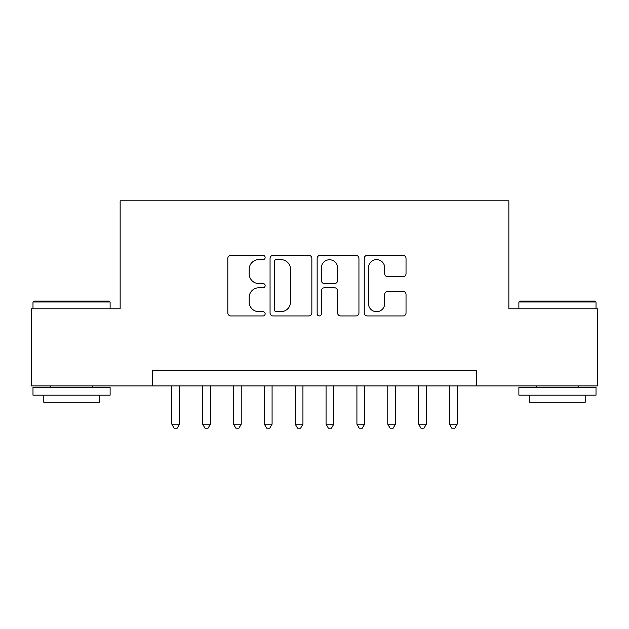 <?xml version="1.0" encoding="UTF-8"?>
<svg xmlns="http://www.w3.org/2000/svg" width="629" height="629" viewBox="0 0 629 629"><rect width="100%" height="100%" fill="white"/><g stroke="black" fill="none" stroke-linecap="round" stroke-linejoin="round"><path stroke-width="0.94" d="M265.139 257.497A2.123 2.123 0 0 0 263.024 255.374L230.851 255.374A3.027 3.027 0 0 0 227.816 258.401L227.816 312.912A3.027 3.027 0 0 0 230.851 315.939L263.024 315.939A2.123 2.123 0 0 0 265.139 313.816A2.123 2.123 0 0 0 263.024 311.701L258.857 311.701A9.687 9.687 0 0 1 249.17 302.006L249.17 297.462A9.687 9.687 0 0 1 258.857 287.775L263.024 287.775A2.123 2.123 0 0 0 265.139 285.652A2.123 2.123 0 0 0 263.024 283.537L258.857 283.537A9.687 9.687 0 0 1 249.17 273.843L249.17 269.306A9.687 9.687 0 0 1 258.857 259.612L263.024 259.612A2.123 2.123 0 0 0 265.139 257.497M403 276.721A3.027 3.027 0 0 0 406.027 273.694L406.027 258.401A3.027 3.027 0 0 0 403 255.374L367.265 255.374A3.027 3.027 0 0 0 364.238 258.401L364.238 312.912A3.027 3.027 0 0 0 367.265 315.939L403 315.939A3.027 3.027 0 0 0 406.027 312.912L406.027 294.435A3.027 3.027 0 0 0 403 291.408L387.708 291.408A3.027 3.027 0 0 0 384.681 294.435L384.681 303.595A8.098 8.098 0 0 1 376.574 311.701A8.098 8.098 0 0 1 368.476 303.595L368.476 267.71A8.098 8.098 0 0 1 376.574 259.612A8.098 8.098 0 0 1 384.681 267.71L384.681 273.694A3.027 3.027 0 0 0 387.708 276.721L403 276.721M152.54 385.915L31.45 385.915L31.45 308.792L120.147 308.792L120.147 200.816L508.853 200.816L508.853 308.792L597.55 308.792L597.55 385.915L476.46 385.915L476.46 370.497L152.54 370.497L152.54 385.915L476.46 385.915M311.85 258.401A3.027 3.027 0 0 0 308.823 255.374L273.088 255.374A3.027 3.027 0 0 0 270.061 258.401L270.061 312.912A3.027 3.027 0 0 0 273.088 315.939L308.823 315.939A3.027 3.027 0 0 0 311.85 312.912L311.85 258.401M320.177 255.374L355.912 255.374A3.027 3.027 0 0 1 358.939 258.401L358.939 312.912A3.027 3.027 0 0 1 355.912 315.939L340.619 315.939A3.027 3.027 0 0 1 337.592 312.912L337.592 290.802A3.027 3.027 0 0 0 334.565 287.775L324.415 287.775A3.027 3.027 0 0 0 321.388 290.802L321.388 313.816A2.123 2.123 0 0 1 319.273 315.939A2.123 2.123 0 0 1 317.15 313.816L317.15 258.401A3.027 3.027 0 0 1 320.177 255.374M276.422 259.612A2.123 2.123 0 0 0 274.299 261.735L274.299 309.578A2.123 2.123 0 0 0 276.422 311.701L280.809 311.701A9.687 9.687 0 0 0 290.504 302.006L290.504 269.306A9.687 9.687 0 0 0 280.809 259.612L276.422 259.612M337.592 267.868A8.098 8.098 0 0 0 329.486 259.761A8.098 8.098 0 0 0 321.388 267.868L321.388 280.51A3.027 3.027 0 0 0 324.415 283.537L334.565 283.537A3.027 3.027 0 0 0 337.592 280.51L337.592 267.868M171.819 385.915L171.819 424.174L179.532 424.174L179.532 385.915M179.532 424.174L177.221 428.184L174.131 428.184L171.819 424.174M33.919 301.079L109.194 301.079L110.114 302.006L32.991 302.006L33.919 301.079M71.557 395.169L32.991 395.169L32.991 387.464L110.114 387.464L110.114 395.169L71.557 395.169M99.319 395.169L99.319 402.269L43.786 402.269L43.786 395.169M519.806 301.079L595.081 301.079L596.009 302.006L518.886 302.006L519.806 301.079M557.443 395.169L518.886 395.169L518.886 387.464L596.009 387.464L596.009 395.169L557.443 395.169M585.214 395.169L585.214 402.269L529.681 402.269L529.681 395.169M202.672 385.915L202.672 424.174L210.377 424.174L210.377 385.915M210.377 424.174L208.065 428.184L204.983 428.184L202.672 424.174M233.516 385.915L233.516 424.174L241.229 424.174L241.229 385.915M241.229 424.174L238.918 428.184L235.836 428.184L233.516 424.174M264.369 385.915L264.369 424.174L272.082 424.174L272.082 385.915M272.082 424.174L269.77 428.184L266.68 428.184L264.369 424.174M295.221 385.915L295.221 424.174L302.934 424.174L302.934 385.915M302.934 424.174L300.615 428.184L297.533 428.184L295.221 424.174M326.066 385.915L326.066 424.174L333.779 424.174L333.779 385.915M333.779 424.174L331.467 428.184L328.385 428.184L326.066 424.174M356.918 385.915L356.918 424.174L364.631 424.174L364.631 385.915M364.631 424.174L362.32 428.184L359.23 428.184L356.918 424.174M387.771 385.915L387.771 424.174L395.484 424.174L395.484 385.915M395.484 424.174L393.164 428.184L390.082 428.184L387.771 424.174M418.623 385.915L418.623 424.174L426.328 424.174L426.328 385.915M426.328 424.174L424.017 428.184L420.935 428.184L418.623 424.174M449.468 385.915L449.468 424.174L457.181 424.174L457.181 385.915M457.181 424.174L454.869 428.184L451.779 428.184L449.468 424.174M32.991 308.792L32.991 302.006M50.579 387.464L50.579 385.915M92.534 387.464L92.534 385.915M110.114 308.792L110.114 302.006M518.886 308.792L518.886 302.006M536.466 387.464L536.466 385.915M578.421 387.464L578.421 385.915M596.009 308.792L596.009 302.006"/></g></svg>
